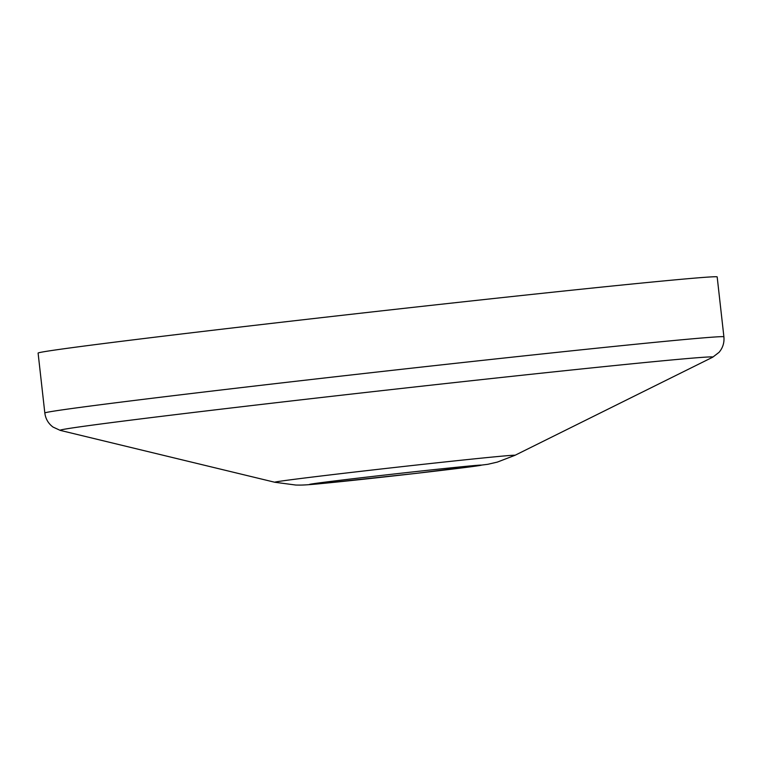 <?xml version="1.0" encoding="UTF-8"?>
<svg xmlns="http://www.w3.org/2000/svg" width="762" height="762" viewBox="0 0 762 762"><rect width="100%" height="100%" fill="white"/><g stroke="black" fill="none" stroke-linecap="round" stroke-linejoin="round"><path stroke-width="1.14" d="M38.1 353.082A341.671 3.667 -6.4 0 1 296.904 320.469A341.671 3.667 -6.4 0 1 717.175 276.911L723.9 336.823A341.671 3.667 -6.4 0 0 303.628 380.381A341.671 3.667 -6.4 0 0 44.825 412.994L38.1 353.082M416.004 473.383A86.516 0.933 -6.4 0 1 312.049 484.365A86.516 0.933 -6.4 0 1 375.114 476.155A86.516 0.933 -6.4 0 1 479.079 465.182A86.516 0.933 -6.4 0 1 416.004 473.383M514.969 455.314L497.348 462.096L487.794 464.306L416.271 473.364L318.907 483.822C302.543 485.356 300.057 485.089 295.866 485.051L274.806 482.26A120.891 1.295 -6.4 0 1 366.322 470.687A120.891 1.295 -6.4 0 1 514.969 455.314L712.737 357.188L719.033 352.349C722.814 347.91 724.433 342.738 723.9 336.823M274.806 482.26L60.217 430.378A328.441 3.524 -6.4 0 1 308.858 398.936A328.441 3.524 -6.4 0 1 712.737 357.188M60.217 430.378L53.007 427.053C48.339 423.567 45.606 418.881 44.825 412.994"/></g></svg>
